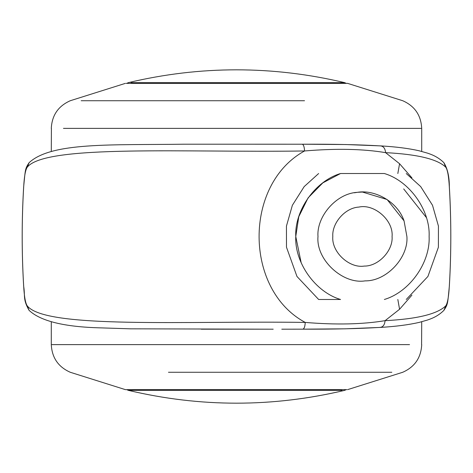 <?xml version="1.0" encoding="UTF-8"?>
<svg xmlns="http://www.w3.org/2000/svg" width="473" height="473" viewBox="0 0 473 473"><rect width="100%" height="100%" fill="white"/><g stroke="black" fill="none" stroke-linecap="round" stroke-linejoin="round"><path stroke-width="0.71" d="M126.149 83.366L347.596 83.366M346.851 389.634L125.404 389.634M404.054 220.873L406.892 236.5C408.648 257.33 386.719 281.24 365.156 280.867C342.765 284.527 315.816 259.701 317.992 236.5C316.449 216.693 336.185 193.41 357.198 192.357C374.344 189.259 397.468 201.273 404.054 220.873L387.103 199.517L362.442 192.05L358.008 192.269M406.892 236.5C408.648 257.33 386.719 281.24 365.156 280.867C342.765 284.527 315.816 259.701 317.992 236.5M354.354 192.789L357.198 192.357M358.948 207.073C374.184 203.573 393.589 220.276 392.076 236.5C393.246 250.388 378.625 266.329 364.251 266.08C349.322 268.516 331.36 251.967 332.809 236.5C331.78 223.297 344.941 207.771 358.948 207.073M384.36 299.474C409.547 292.012 430.353 262.746 429.117 236.5C430.353 210.254 409.547 180.988 384.36 173.526L340.53 173.526C315.337 180.988 294.537 210.254 295.767 236.5C294.537 262.746 315.337 292.012 340.53 299.474L339.868 299.474M340.53 299.474L318.636 299.474L340.53 299.474M301.189 262.828L295.767 236.5L298.776 216.705L308.1 197.868L322.823 182.874L340.53 173.526M411.924 295.117L399.567 309.265L385.081 320.67C417.062 319.021 437.283 314.09 445.743 305.871C447.541 303.317 448.729 296.719 449.326 286.076C451.289 253.043 451.289 220.016 449.326 186.983C448.729 176.293 447.535 169.689 445.737 167.182L443.875 162.653C437.235 156.191 430.548 154.245 427.734 153.211L419.149 150.781C408.678 148.41 395.913 146.784 380.848 145.903L345.562 144.531L302.2 144.218C303.536 144.584 304.334 146.831 304.571 150.97C186.758 152.785 45.65 144.129 27.263 167.182C25.459 169.718 24.265 176.323 23.674 186.983C21.711 220.016 21.711 253.043 23.674 286.076C24.271 296.748 25.465 303.341 27.257 305.871C45.621 329.19 187.107 320.694 305.239 322.42C335.865 324.969 362.478 324.389 385.081 320.67C384.661 324.945 382.929 327.192 379.89 327.417C358.345 328.711 332.661 329.291 302.838 329.167L281.79 329.19L302.838 329.167C304.204 328.812 305.002 326.565 305.239 322.42C244.115 289.766 243.53 184.352 304.571 150.97C336.25 148.327 363.258 148.889 385.59 152.649C385.164 148.38 383.426 146.127 380.381 145.903C359.155 144.637 333.093 144.076 302.188 144.218L184.245 144.206C110.404 145.187 51.51 142.024 29.131 162.653L27.263 167.182M443.875 162.653L443.869 162.653C447.553 168.613 449.374 176.701 449.35 186.924L449.32 186.865M445.737 167.182C437.424 159.117 417.369 154.275 385.59 152.649L399.567 163.735L411.93 177.889M449.326 186.983L449.35 186.924C451.307 219.998 451.307 253.067 449.344 286.135L449.315 286.195M449.326 286.076L449.344 286.135C447.6 304.038 447.961 304.169 443.905 310.365L445.743 305.871M29.125 162.653C25.022 168.873 25.406 168.991 23.65 186.924C21.693 219.998 21.693 253.067 23.656 286.135C25.311 296.37 22.657 299.066 29.095 310.365L27.257 305.871M302.856 329.167L345.024 328.824L380.363 327.417C395.812 326.494 408.826 324.803 419.409 322.338L427.225 320.109C430.625 318.903 437.424 316.798 443.905 310.365M399.567 309.265L397.828 299.474M426.368 217.556L403.694 188.922M397.828 173.526L399.567 163.735M421.053 128.384L63.453 128.384M51.291 151.413L51.409 128.384M81.185 100.731L304.535 100.731M421.709 151.413L421.709 128.384C421.047 115.27 414.72 106.053 402.73 100.731L402.694 100.731M70.418 100.731L70.27 100.731C58.28 106.053 51.953 115.27 51.291 128.384M51.947 344.616L409.547 344.616M421.709 321.758L421.591 344.616M391.815 372.269L168.465 372.269M51.291 321.758L51.291 344.616C51.953 357.73 58.28 366.947 70.27 372.269L70.306 372.269M402.582 372.269L402.73 372.269C414.72 366.947 421.047 357.73 421.709 344.616M342.032 390.326L128.272 390.326M344.728 390.326L346.218 389.634M130.968 82.674L344.728 82.674M128.272 82.674L126.782 83.366M29.095 310.365C40.56 321.126 64.334 326.961 100.43 327.86L130.518 328.824L273.199 329.19M402.736 100.731L347.625 83.366M70.264 100.731L125.375 83.366M70.264 372.269L125.375 389.634M402.736 372.269L347.625 389.634M318.636 173.526L304.186 186.599L292.373 205.282L286.443 226.094L286.484 247.219L296.967 276.463L318.636 299.474M406.248 173.526L420.698 186.599L432.511 205.282L438.441 226.094L438.4 247.219L427.917 276.463L406.248 299.474M126.782 389.634L128.213 390.326C200.404 407.454 272.596 407.454 344.787 390.326M346.218 83.366L344.787 82.674C272.596 65.546 200.404 65.546 128.213 82.674M302.2 144.218L184.239 144.206M201.22 329.19L267.144 329.184"/></g></svg>
